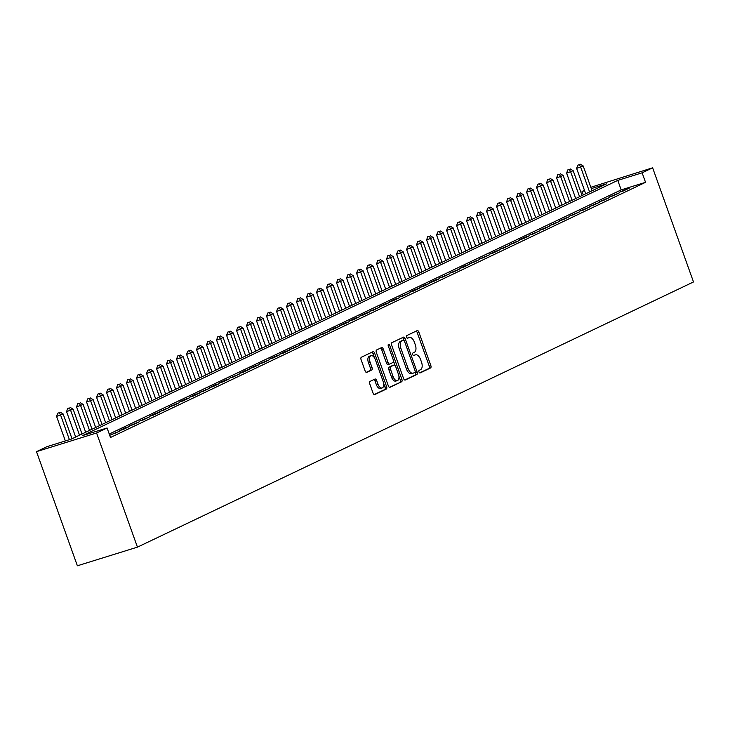 <?xml version="1.0" encoding="UTF-8"?>
<svg xmlns="http://www.w3.org/2000/svg" width="730" height="730" viewBox="0 0 730 730"><rect width="100%" height="100%" fill="white"/><g stroke="black" fill="none" stroke-linecap="round" stroke-linejoin="round"><path stroke-width="1.09" d="M418.965 371.962A1.387 0.757 72.7 0 0 420.06 372.957A1.387 0.757 72.7 0 0 420.115 372.939L430.545 367.966A1.989 1.077 72.7 0 0 430.855 365.63L418.828 332.022A1.989 1.077 72.7 0 0 417.25 330.59A1.989 1.077 72.7 0 0 417.177 330.617L406.747 335.59A1.387 0.757 72.7 0 0 406.528 337.233A1.387 0.757 72.7 0 0 407.623 338.227A1.387 0.757 72.7 0 0 407.678 338.209L409.028 337.561A6.36 3.458 72.7 0 1 409.284 337.461A6.36 3.458 72.7 0 1 414.312 342.041L415.315 344.843A6.36 3.458 72.7 0 1 414.312 352.316L412.961 352.964A1.387 0.757 72.7 0 0 412.742 354.598A1.387 0.757 72.7 0 0 413.846 355.592A1.387 0.757 72.7 0 0 413.901 355.574L415.251 354.926A6.36 3.458 72.7 0 1 415.498 354.835A6.36 3.458 72.7 0 1 420.526 359.406L421.529 362.208A6.36 3.458 72.7 0 1 420.526 369.681L419.184 370.329A1.387 0.757 72.7 0 0 418.965 371.962M370.028 381.416A1.989 1.077 72.7 0 0 369.709 383.752L373.085 393.178A1.989 1.077 72.7 0 0 374.663 394.611A1.989 1.077 72.7 0 0 374.736 394.583L386.325 389.053A1.989 1.077 72.7 0 0 386.635 386.717L374.599 353.11A1.989 1.077 72.7 0 0 373.03 351.677A1.989 1.077 72.7 0 0 372.948 351.714L361.368 357.235A1.989 1.077 72.7 0 0 361.058 359.571L365.137 370.959A1.989 1.077 72.7 0 0 366.706 372.391A1.989 1.077 72.7 0 0 366.779 372.364L371.743 369.991A1.989 1.077 72.7 0 0 372.054 367.655L370.028 362.007A5.32 2.893 72.7 0 1 371.077 355.683A5.32 2.893 72.7 0 1 375.284 359.507L383.204 381.635A5.32 2.893 72.7 0 1 382.155 387.968A5.32 2.893 72.7 0 1 377.957 384.135L376.634 380.449A1.989 1.077 72.7 0 0 375.065 379.025A1.989 1.077 72.7 0 0 374.983 379.052L370.028 381.416M107.082 427.981L96.579 432.99L137.45 547.135L693.5 281.953L652.629 167.809L642.126 172.818L617.772 180.383L82.727 435.545L107.082 427.981L110.486 437.489L645.539 182.327L642.126 172.818M403.617 378.624A1.989 1.077 72.7 0 0 405.187 380.047A1.989 1.077 72.7 0 0 405.269 380.02L416.848 374.499A1.989 1.077 72.7 0 0 417.168 372.163L405.132 338.547A1.989 1.077 72.7 0 0 403.562 337.123A1.989 1.077 72.7 0 0 403.48 337.151L391.901 342.671A1.989 1.077 72.7 0 0 391.581 345.007L403.617 378.624M401.591 381.772L390.002 387.301A1.989 1.077 72.7 0 1 389.92 387.329A1.989 1.077 72.7 0 1 388.351 385.905L376.315 352.289A1.989 1.077 72.7 0 1 376.634 349.953L381.589 347.589A1.989 1.077 72.7 0 1 381.671 347.562A1.989 1.077 72.7 0 1 383.241 348.986L388.123 362.618A1.989 1.077 72.7 0 0 389.692 364.051A1.989 1.077 72.7 0 0 389.774 364.024L393.059 362.454A1.989 1.077 72.7 0 0 393.37 360.118L388.287 345.929A1.387 0.757 72.7 0 1 388.57 344.268A1.387 0.757 72.7 0 1 389.665 345.272L401.901 379.445A1.989 1.077 72.7 0 1 401.591 381.772L389.446 387.292M623.265 190.995L629.26 188.13L619.204 192.255L623.265 190.995M613.264 195.759L619.259 192.903L609.203 197.018L613.264 195.759M603.263 200.531L609.258 197.666L599.202 201.79L603.263 200.531M593.262 205.303L599.257 202.438L589.201 206.563L593.262 205.303M583.261 210.067L589.256 207.21L579.2 211.326L583.261 210.067M573.26 214.839L579.255 211.974L569.199 216.098L573.26 214.839M563.259 219.611L569.254 216.746L559.198 220.871L563.259 219.611M553.258 224.375L559.253 221.518L549.197 225.634L553.258 224.375M543.257 229.147L549.252 226.282L539.196 230.406L543.257 229.147M533.256 233.919L539.251 231.054L529.195 235.179L533.256 233.919M523.255 238.683L529.25 235.826L525.198 237.086L519.194 239.951L523.255 238.683M513.254 243.455L519.249 240.59L509.193 244.714L513.254 243.455M503.253 248.227L509.248 245.362L499.192 249.487L503.253 248.227M493.252 252.991L499.247 250.135L495.195 251.394L489.191 254.259L493.252 252.991M483.251 257.763L489.246 254.898L479.19 259.022L483.251 257.763M473.25 262.535L479.245 259.67L469.189 263.795L473.25 262.535M463.249 267.299L469.244 264.442L465.192 265.702L459.188 268.567L463.249 267.299M453.248 272.071L459.243 269.215L449.187 273.33L453.248 272.071M443.247 276.843L449.242 273.978L439.186 278.103L443.247 276.843M433.246 281.607L439.241 278.75L435.19 280.01L429.185 282.875L433.246 281.607M423.245 286.379L429.249 283.523L425.188 284.782L419.184 287.638L423.245 286.379M413.244 291.151L419.248 288.286L415.188 289.545L409.183 292.411L413.244 291.151M403.243 295.924L409.247 293.059L399.182 297.183L403.243 295.924M393.242 300.687L399.246 297.831L395.185 299.09L389.181 301.946L393.242 300.687M383.241 305.459L389.245 302.594L385.185 303.853L379.18 306.719L383.241 305.459M373.24 310.232L379.244 307.366L369.179 311.491L373.24 310.232M363.239 314.995L369.243 312.139L365.183 313.398L359.178 316.254L363.239 314.995M353.238 319.767L359.242 316.902L355.181 318.161L349.177 321.027L353.238 319.767M343.237 324.54L349.241 321.674L345.18 322.934L339.176 325.799L343.237 324.54M333.236 329.303L339.24 326.447L335.179 327.706L329.175 330.562L333.236 329.303M323.235 334.075L329.239 331.21L319.174 335.335L323.235 334.075M313.234 338.848L319.238 335.982L315.177 337.242L309.173 340.107L313.234 338.848M303.233 343.611L309.237 340.755L305.176 342.014L299.172 344.87L303.233 343.611M293.232 348.383L299.236 345.518L289.171 349.643L293.232 348.383M283.231 353.156L289.235 350.291L285.174 351.55L279.17 354.415L283.231 353.156M273.23 357.919L279.234 355.063L275.173 356.322L269.169 359.187L273.23 357.919M263.229 362.691L269.233 359.826L259.168 363.951L263.229 362.691M253.228 367.464L259.232 364.599L255.171 365.858L249.167 368.723L253.228 367.464M243.227 372.227L249.231 369.371L245.171 370.63L239.166 373.495L243.227 372.227M233.226 376.999L239.23 374.134L229.165 378.259L233.226 376.999M223.225 381.772L229.229 378.906L225.168 380.166L219.164 383.031L223.225 381.772M213.224 386.535L219.228 383.679L215.168 384.938L209.163 387.803L213.224 386.535M203.223 391.307L209.227 388.451L199.162 392.567L203.223 391.307M193.222 396.08L199.226 393.214L195.165 394.474L189.161 397.339L193.222 396.08M183.221 400.843L189.225 397.987L185.164 399.246L179.16 402.111L183.221 400.843M173.22 405.615L179.224 402.759L169.159 406.875L173.22 405.615M163.219 410.388L169.223 407.523L159.158 411.647L163.219 410.388M153.218 415.16L159.222 412.295L155.161 413.554L149.157 416.419L153.218 415.16M143.217 419.923L149.221 417.067L139.156 421.183L143.217 419.923M133.216 424.696L139.22 421.83L129.155 425.955L133.216 424.696M123.215 429.468L129.219 426.603L125.158 427.862L119.154 430.727L123.215 429.468M109.71 435.326L119.218 431.375L109.683 435.244M645.539 182.327L621.184 189.891L109.245 434.031M591.3 188.605L606.411 183.905L71.358 439.077L47.003 446.641L36.5 451.651L77.371 565.786L137.45 547.135M583.288 194.937L582.047 191.47L584.474 190.32M590.826 187.291L652.629 167.809M36.5 451.651L96.579 432.99M584.602 190.685L582.047 191.47M621.184 189.891L617.772 180.383M625.208 189.389L625.409 189.964M615.207 194.162L615.408 194.737M605.207 198.925L605.407 199.509M595.205 203.697L595.406 204.272M585.205 208.47L585.405 209.045M575.203 213.242L575.404 213.817M565.202 218.005L565.403 218.58M555.202 222.778L555.402 223.353M545.201 227.55L545.401 228.125M535.199 232.313L535.4 232.888M525.198 237.086L525.399 237.661M515.197 241.858L515.398 242.433M505.196 246.621L505.397 247.196M495.195 251.394L495.396 251.969M485.195 256.166L485.395 256.741M475.193 260.929L475.394 261.513M465.192 265.702L465.393 266.277M455.191 270.474L455.392 271.049M445.19 275.237L445.391 275.821M435.19 280.01L435.39 280.585M425.188 284.782L425.389 285.357M415.188 289.545L415.388 290.129M405.187 294.318L405.387 294.893M395.185 299.09L395.386 299.665M385.185 303.853L385.385 304.437M375.184 308.626L375.384 309.201M365.183 313.398L365.383 313.973M355.181 318.161L355.382 318.745M345.18 322.934L345.381 323.509M335.179 327.706L335.38 328.281M325.178 332.478L325.379 333.053M315.177 337.242L315.378 337.817M305.176 342.014L305.377 342.589M295.175 346.786L295.376 347.361M285.174 351.55L285.375 352.125M275.173 356.322L275.374 356.897M265.173 361.095L265.373 361.669M255.171 365.858L255.372 366.433M245.171 370.63L245.371 371.205M235.17 375.402L235.37 375.977M225.168 380.166L225.369 380.75M215.168 384.938L215.368 385.513M205.166 389.71L205.367 390.285M195.165 394.474L195.366 395.058M185.164 399.246L185.365 399.821M175.163 404.018L175.364 404.593M165.162 408.782L165.363 409.366M155.161 413.554L155.362 414.129M145.161 418.327L145.361 418.901M135.16 423.09L135.36 423.674M125.158 427.862L125.359 428.437M115.157 432.635L115.358 433.209M414.138 355.273A6.36 3.458 72.7 0 0 413.873 355.337A6.36 3.458 72.7 0 0 413.627 355.437L415.251 354.926M407.924 337.908A6.36 3.458 72.7 0 0 407.659 337.972A6.36 3.458 72.7 0 0 407.404 338.072L409.028 337.561M419.64 372.893L428.921 368.468A1.989 1.077 72.7 0 0 429.24 366.132L417.204 332.524A1.989 1.077 72.7 0 0 416.109 331.128M404.018 340.481L403.507 339.058A1.989 1.077 72.7 0 0 402.412 337.661M404.712 380.02L415.233 375.001A1.989 1.077 72.7 0 0 415.543 372.665L415.197 371.698M414.841 372.4A1.387 0.757 72.7 0 0 415.06 370.758L404.493 341.257A1.387 0.757 72.7 0 0 403.389 340.262A1.387 0.757 72.7 0 0 403.334 340.28L401.911 340.956A6.36 3.458 72.7 0 0 400.916 348.429L408.134 368.595A6.36 3.458 72.7 0 0 413.162 373.176A6.36 3.458 72.7 0 0 413.417 373.076L414.841 372.4M401.829 340.746A1.387 0.757 72.7 0 0 401.765 340.764A1.387 0.757 72.7 0 0 401.71 340.782L403.334 340.28M411.793 373.577A6.36 3.458 72.7 0 1 411.537 373.678A6.36 3.458 72.7 0 1 406.51 369.106L399.292 348.94A6.36 3.458 72.7 0 1 400.286 341.467L401.71 340.782M389.61 364.069L388.15 364.526A1.989 1.077 72.7 0 1 388.068 364.553A1.989 1.077 72.7 0 1 386.498 363.129L381.617 349.497A1.989 1.077 72.7 0 0 380.522 348.101M393.579 361.24L395.103 365.502M398.899 376.096L400.277 379.947L401.901 379.445M393.187 376.762A5.32 2.893 72.7 0 0 397.385 380.595A5.32 2.893 72.7 0 0 398.434 374.262L395.642 366.469A1.989 1.077 72.7 0 0 394.072 365.036A1.989 1.077 72.7 0 0 393.999 365.064L390.705 366.633A1.989 1.077 72.7 0 0 390.395 368.969L393.187 376.762L391.563 377.273A5.32 2.893 72.7 0 0 395.76 381.096L397.385 380.595M392.53 365.52A1.989 1.077 72.7 0 0 392.448 365.538A1.989 1.077 72.7 0 0 392.375 365.566L393.999 365.064M391.563 377.273L388.771 369.471A1.989 1.077 72.7 0 1 389.081 367.135L392.375 365.566M399.967 382.283A1.989 1.077 72.7 0 0 400.277 379.947M382.155 387.968L380.531 388.47A5.32 2.893 72.7 0 1 376.333 384.646L375.01 380.951A1.989 1.077 72.7 0 0 373.915 379.563M371.077 355.683L369.453 356.185A5.32 2.893 72.7 0 0 368.404 362.518L370.028 362.007M366.232 372.355L370.119 370.502A1.989 1.077 72.7 0 0 370.429 368.166L368.404 362.518M374.49 357.837L372.975 353.612A1.989 1.077 72.7 0 0 371.88 352.216M374.18 394.574L384.701 389.565A1.989 1.077 72.7 0 0 385.011 387.228L383.67 383.469M592.067 190.749L583.188 165.947L576.627 168.402L585.716 193.779M579.337 164.688L577.713 165.19L579.337 164.688L580.688 167.143L589.566 191.944M580.332 164.214L583.188 165.947M576.627 168.402L577.713 165.19M582.065 195.521L573.187 170.72L566.626 173.174L575.714 198.551M569.336 169.46L567.712 169.962L569.336 169.46L570.687 171.906L579.565 196.708M570.331 168.977L573.187 170.72M566.626 173.174L567.712 169.962M572.064 200.285L563.186 175.483L556.625 177.938L565.714 203.314M559.335 174.224L557.711 174.735L559.335 174.224L560.686 176.678L569.564 201.48M560.33 173.749L563.186 175.483M556.625 177.938L557.711 174.735M562.063 205.057L553.185 180.255L546.624 182.71L555.712 208.087M549.334 178.996L547.71 179.498L549.334 178.996L550.685 181.451L559.563 206.252M550.329 178.521L553.185 180.255M546.624 182.71L547.71 179.498M552.062 209.829L543.184 185.028L536.623 187.482L545.712 212.859M539.333 183.768L537.709 184.27L539.333 183.768L540.684 186.223L549.562 211.016M540.328 183.285L543.184 185.028M536.623 187.482L537.709 184.27M542.061 214.593L533.183 189.8L526.622 192.245L535.711 217.622M529.332 188.532L527.708 189.043L529.332 188.532L530.683 190.986L539.561 215.788M530.327 188.057L533.183 189.8M526.622 192.245L527.708 189.043M532.061 219.365L523.182 194.563L516.621 197.018L525.709 222.394M519.331 193.304L517.707 193.806L519.331 193.304L520.682 195.759L529.56 220.56M520.326 192.829L523.182 194.563M516.621 197.018L517.707 193.806M522.059 224.137L513.181 199.336L506.62 201.79L515.708 227.167M509.33 198.076L507.706 198.578L509.33 198.076L510.681 200.531L519.559 225.324M510.325 197.602L513.181 199.336M506.62 201.79L507.706 198.578M512.058 228.901L503.18 204.108L496.619 206.554L505.708 231.93M499.329 202.84L497.705 203.351L499.329 202.84L500.68 205.294L509.558 230.096M500.324 202.365L503.18 204.108M496.619 206.554L497.705 203.351M502.058 233.673L493.179 208.871L486.618 211.326L495.707 236.702M489.328 207.612L487.704 208.114L489.328 207.612L490.679 210.067L499.557 234.868M490.323 207.137L493.179 208.871M486.618 211.326L487.704 208.114M492.056 238.445L483.178 213.644L476.617 216.098L485.705 241.475M479.327 212.384L477.703 212.886L479.327 212.384L480.678 214.839L489.556 239.632M480.322 211.91L483.178 213.644M476.617 216.098L477.703 212.886M482.055 243.209L473.177 218.416L466.616 220.861L475.705 246.247M469.326 217.157L467.702 217.659L469.326 217.157L470.677 219.602L479.555 244.404M470.321 216.673L473.177 218.416M466.616 220.861L467.702 217.659M472.055 247.981L463.176 223.179L456.615 225.634L465.704 251.01M459.325 221.92L457.701 222.422L459.325 221.92L460.676 224.375L469.554 249.176M460.32 221.446L463.176 223.179M456.615 225.634L457.701 222.422M462.053 252.753L453.175 227.952L446.614 230.406L455.702 255.783M449.324 226.692L447.7 227.194L449.324 226.692L450.675 229.147L459.553 253.949M450.319 226.218L453.175 227.952M446.614 230.406L447.7 227.194M452.052 257.526L443.174 232.724L436.613 235.17L445.702 260.555M439.323 231.465L437.699 231.967L439.323 231.465L440.674 233.91L449.552 258.712M440.318 230.981L443.174 232.724M436.613 235.17L437.699 231.967M442.051 262.289L433.173 237.487L426.612 239.942L435.701 265.318M429.322 236.228L427.698 236.73L429.322 236.228L430.673 238.683L439.551 263.484M430.317 235.754L433.173 237.487M426.612 239.942L427.698 236.73M432.05 267.061L423.172 242.26L416.611 244.714L425.7 270.091M419.321 241L417.697 241.502L419.321 241L420.672 243.455L429.55 268.257M420.316 240.526L423.172 242.26M416.611 244.714L417.697 241.502M422.049 271.834L413.171 247.032L406.61 249.487L415.698 274.863M409.32 245.773L407.696 246.275L409.32 245.773L410.671 248.218L419.549 273.02M410.315 245.289L413.171 247.032M406.61 249.487L407.696 246.275M412.048 276.597L403.17 251.795L396.609 254.25L405.697 279.626M399.319 250.536L397.695 251.047L399.319 250.536L400.67 252.991L409.548 277.792M400.314 250.062L403.17 251.795M396.609 254.25L397.695 251.047M402.048 281.369L393.169 256.568L386.608 259.022L395.696 284.399M389.318 255.308L387.694 255.81L389.318 255.308L390.669 257.763L399.547 282.565M390.313 254.834L393.169 256.568M386.608 259.022L387.694 255.81M392.046 286.142L383.168 261.34L376.607 263.795L385.695 289.171M379.317 260.081L377.693 260.583L379.317 260.081L380.668 262.526L389.546 287.328M380.312 259.597L383.168 261.34M376.607 263.795L377.693 260.583M382.046 290.905L373.167 266.103L366.606 268.558L375.695 293.935M369.316 264.844L367.692 265.355L369.316 264.844L370.667 267.299L379.545 292.1M370.311 264.37L373.167 266.103M366.606 268.558L367.692 265.355M372.045 295.677L363.166 270.876L356.605 273.33L365.693 298.707M359.315 269.616L357.691 270.118L359.315 269.616L360.666 272.071L369.544 296.873M360.31 269.142L363.166 270.876M356.605 273.33L357.691 270.118M362.043 300.45L353.165 275.648L346.604 278.103L355.692 303.479M349.314 274.389L347.69 274.891L349.314 274.389L350.665 276.834L359.543 301.636M350.309 273.905L353.165 275.648M346.604 278.103L347.69 274.891M352.043 305.213L343.164 280.411L336.603 282.866L345.691 308.243M339.313 279.152L337.689 279.663L339.313 279.152L340.664 281.607L349.542 306.408M340.308 278.677L343.164 280.411M336.603 282.866L337.689 279.663M342.041 309.985L333.163 285.184L326.602 287.638L335.69 313.015M329.312 283.924L327.688 284.426L329.312 283.924L330.663 286.379L339.541 311.181M330.307 283.45L333.163 285.184M326.602 287.638L327.688 284.426M332.041 314.758L323.162 289.956L316.601 292.411L325.69 317.787M319.311 288.697L317.687 289.199L319.311 288.697L320.662 291.142L329.54 315.944M320.306 288.213L323.162 289.956M316.601 292.411L317.687 289.199M322.04 319.521L313.161 294.719L306.6 297.174L315.688 322.55M309.31 293.46L307.686 293.971L309.31 293.46L310.661 295.915L319.539 320.716M310.305 292.986L313.161 294.719M306.6 297.174L307.686 293.971M312.038 324.293L303.16 299.492L296.599 301.946L305.688 327.323M299.309 298.232L297.685 298.734L299.309 298.232L300.66 300.687L309.538 325.489M300.304 297.758L303.16 299.492M296.599 301.946L297.685 298.734M302.037 329.066L293.159 304.264L286.598 306.719L295.687 332.095M289.308 303.005L287.684 303.507L289.308 303.005L290.659 305.459L299.537 330.252M290.303 302.521L293.159 304.264M286.598 306.719L287.684 303.507M292.036 333.829L283.158 309.036L276.597 311.482L285.685 336.858M279.307 307.768L277.683 308.279L279.307 307.768L280.658 310.223L289.536 335.024M280.302 307.293L283.158 309.036M276.597 311.482L277.683 308.279M282.035 338.601L273.157 313.8L266.596 316.254L275.685 341.631M269.306 312.54L267.682 313.042L269.306 312.54L270.657 314.995L279.535 339.797M270.301 312.066L273.157 313.8M266.596 316.254L267.682 313.042M272.034 343.374L263.156 318.572L256.595 321.027L265.684 346.403M259.305 317.313L257.681 317.815L259.305 317.313L260.656 319.767L269.534 344.56M260.3 316.838L263.156 318.572M256.595 321.027L257.681 317.815M262.034 348.137L253.155 323.344L246.594 325.79L255.682 351.166M249.304 322.076L247.68 322.587L249.304 322.076L250.655 324.531L259.533 349.332M250.299 321.601L253.155 323.344M246.594 325.79L247.68 322.587M252.032 352.909L243.154 328.108L236.593 330.562L245.681 355.939M239.303 326.848L237.679 327.35L239.303 326.848L240.654 329.303L249.532 354.105M240.298 326.374L243.154 328.108M236.593 330.562L237.679 327.35M242.031 357.682L233.153 332.88L226.592 335.335L235.68 360.711M229.302 331.621L227.678 332.123L229.302 331.621L230.653 334.075L239.531 358.868M230.297 331.146L233.153 332.88M226.592 335.335L227.678 332.123M232.03 362.445L223.152 337.652L216.591 340.098L225.679 365.484M219.301 336.393L217.677 336.895L219.301 336.393L220.652 338.839L229.53 363.64M220.296 335.909L223.152 337.652M216.591 340.098L217.677 336.895M222.029 367.217L213.151 342.416L206.59 344.87L215.679 370.247M209.3 341.156L207.676 341.658L209.3 341.156L210.651 343.611L219.529 368.413M210.295 340.682L213.151 342.416M206.59 344.87L207.676 341.658M212.029 371.99L203.15 347.188L196.589 349.643L205.678 375.019M199.299 345.929L197.675 346.431L199.299 345.929L200.65 348.383L209.528 373.185M200.294 345.454L203.15 347.188M196.589 349.643L197.675 346.431M202.028 376.762L193.149 351.96L186.588 354.406L195.677 379.792M189.298 350.701L187.674 351.203L189.298 350.701L190.649 353.147L199.527 377.948M190.293 350.218L193.149 351.96M186.588 354.406L187.674 351.203M192.026 381.525L183.148 356.724L176.587 359.178L185.675 384.555M179.297 355.464L177.673 355.966L179.297 355.464L180.648 357.919L189.526 382.721M180.292 354.99L183.148 356.724M176.587 359.178L177.673 355.966M182.025 386.298L173.147 361.496L166.586 363.951L175.674 389.327M169.296 360.237L167.672 360.739L169.296 360.237L170.647 362.691L179.525 387.493M170.291 359.762L173.147 361.496M166.586 363.951L167.672 360.739M172.025 391.07L163.146 366.268L156.585 368.723L165.673 394.1M159.295 365.009L157.671 365.511L159.295 365.009L160.646 367.455L169.524 392.256M160.29 364.526L163.146 366.268M156.585 368.723L157.671 365.511M162.023 395.833L153.145 371.032L146.584 373.486L155.672 398.863M149.294 369.772L147.67 370.283L149.294 369.772L150.645 372.227L159.523 397.029M150.289 369.298L153.145 371.032M146.584 373.486L147.67 370.283M152.022 400.606L143.144 375.804L136.583 378.259L145.671 403.635M139.293 374.545L137.669 375.047L139.293 374.545L140.644 376.999L149.522 401.801M140.288 374.07L143.144 375.804M136.583 378.259L137.669 375.047M142.021 405.378L133.143 380.576L126.582 383.031L135.671 408.408M129.292 379.317L127.668 379.819L129.292 379.317L130.643 381.763L139.521 406.564M130.287 378.834L133.143 380.576M126.582 383.031L127.668 379.819M132.02 410.141L123.142 385.34L116.581 387.794L125.669 413.171M119.291 384.08L117.667 384.591L119.291 384.08L120.642 386.535L129.52 411.337M120.286 383.606L123.142 385.34M116.581 387.794L117.667 384.591M122.019 414.914L113.141 390.112L106.58 392.567L115.669 417.943M109.29 388.853L107.666 389.355L109.29 388.853L110.641 391.307L119.519 416.109M110.285 388.378L113.141 390.112M106.58 392.567L107.666 389.355M112.019 419.686L103.14 394.884L96.579 397.339L105.667 422.716M99.289 393.625L97.665 394.127L99.289 393.625L100.64 396.071L109.518 420.872M100.284 393.141L103.14 394.884M96.579 397.339L97.665 394.127M102.017 424.449L93.139 399.648L86.578 402.102L95.666 427.479M89.288 398.388L87.664 398.899L89.288 398.388L90.639 400.843L99.517 425.645M90.283 397.914L93.139 399.648M86.578 402.102L87.664 398.899M92.017 429.222L83.138 404.42L76.577 406.875L85.665 432.251M79.287 403.161L77.663 403.663L79.287 403.161L80.638 405.615L89.516 430.417M80.282 402.686L83.138 404.42M76.577 406.875L77.663 403.663M82.015 433.994L73.137 409.192L66.576 411.647L75.665 437.024M69.286 407.933L67.662 408.435L69.286 407.933L70.637 410.379L79.515 435.18M70.281 407.45L73.137 409.192M66.576 411.647L67.662 408.435M72.014 438.757L63.136 413.965L56.575 416.41L65.362 440.938M59.285 412.696L57.661 413.207L59.285 412.696L60.636 415.151L69.414 439.679M60.28 412.222L63.136 413.965M56.575 416.41L57.661 413.207M417.204 332.524L418.828 332.022M429.24 366.132L430.855 365.63M428.921 368.468L430.545 367.966M403.507 339.058L405.132 338.547M415.543 372.665L417.168 372.163M415.233 375.001L416.848 374.499M400.286 341.467L401.911 340.956M399.292 348.94L400.916 348.429M406.51 369.106L408.134 368.595M381.617 349.497L383.241 348.986M386.498 363.129L388.123 362.618M388.223 345.719L389.665 345.272M389.081 367.135L390.705 366.633M388.771 369.471L390.395 368.969M375.01 380.951L376.634 380.449M376.333 384.646L377.957 384.135M370.429 368.166L372.054 367.655M370.119 370.502L371.743 369.991M372.975 353.612L374.599 353.11M385.011 387.228L386.635 386.717M384.701 389.565L386.325 389.053M413.873 355.337L415.498 354.835M407.659 337.972L409.284 337.461M401.765 340.764L403.389 340.262M411.537 373.678L413.162 373.176M388.068 364.553L389.692 364.051M392.448 365.538L394.072 365.036"/></g></svg>
